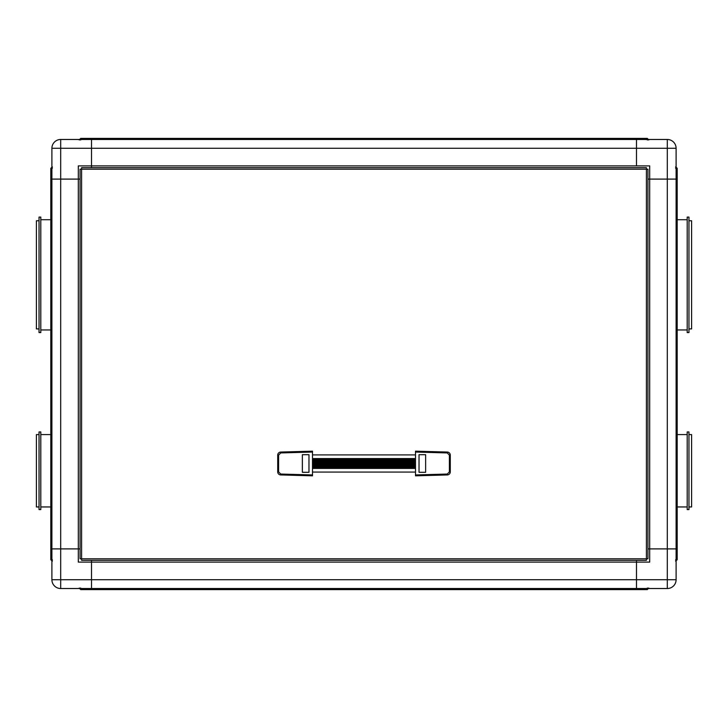 <?xml version="1.0" encoding="UTF-8"?>
<svg xmlns="http://www.w3.org/2000/svg" width="728" height="728" viewBox="0 0 728 728"><rect width="100%" height="100%" fill="white"/><g stroke="black" fill="none" stroke-linecap="round" stroke-linejoin="round"><path stroke-width="1.09" d="M86.395 589.607L94.413 589.607M648.812 588.078L647.283 589.607L647.247 588.078L647.283 589.607L80.717 589.607L80.753 588.078L80.717 589.607L79.188 588.078M647.283 588.725L647.929 588.078M80.071 588.078L80.717 588.725M79.188 139.922L80.717 138.393L80.753 139.922L80.717 138.393L647.283 138.393L647.247 139.922L647.283 138.393L648.812 139.922M80.717 139.276L80.071 139.922M647.929 139.922L647.283 139.276M675.666 166.776L677.195 168.304L675.666 168.341L677.195 168.304L677.195 559.695L675.666 559.659L677.195 559.695L675.666 561.224M675.666 560.342L676.312 559.695M676.312 168.304L675.666 167.658M52.334 561.224L50.805 559.695L52.334 559.659L50.805 559.695L50.805 168.304L52.334 168.341L50.805 168.304L52.334 166.776M51.688 559.695L52.334 560.342M52.334 167.658L51.688 168.304M688.961 220.775L691.6 220.775L691.6 328.91L688.961 328.91M688.961 274.838L688.961 332.596L687.196 332.596L687.196 217.081L688.961 217.081L688.961 274.838M688.961 434.58L691.6 434.58L691.6 506.952L688.961 506.952M688.961 470.77L688.961 509.6L687.196 509.6L687.196 431.941L688.961 431.941L688.961 470.77M39.039 328.91L36.4 328.91L36.4 220.775L39.039 220.775M39.039 328.364L39.039 217.081L40.804 217.081L40.804 332.596L39.039 332.596L39.039 328.364M39.039 506.952L36.4 506.952L36.4 434.58L39.039 434.58M39.039 509.6L39.039 431.941L40.804 431.941L40.804 509.6L39.039 509.6M365.984 560.342L362.016 560.342M617.535 560.342L613.567 560.342M114.433 560.342L110.474 560.342M647.929 202.02L647.929 198.052M647.929 529.948L647.929 525.98M646.4 558.813L646.364 560.342L81.636 560.342L81.6 558.813L80.071 558.776L80.071 169.224L81.6 169.187L81.636 167.658L646.364 167.658L646.4 169.187L647.929 169.224L647.929 558.776L646.4 558.813L646.4 169.187L81.6 169.187L81.6 558.813L646.4 558.813M312.494 454.909L415.506 454.909M312.494 466.111L415.506 466.111M415.506 465.429L312.494 465.429M312.494 461.507L415.506 461.507M415.506 460.879L312.494 460.879M415.506 460.205L312.494 460.205M312.494 466.821L415.506 466.821M415.506 468.049L312.494 468.049M312.494 458.94L415.506 458.94M415.506 464.801L312.494 464.801M312.494 462.189L415.506 462.189M415.506 459.577L312.494 459.577M312.494 467.394L415.506 467.394M415.506 464.118L312.494 464.118M312.494 462.817L415.506 462.817M415.506 463.49L312.494 463.49M312.494 452.052L312.494 451.169L280.708 452.052L280.735 452.925L278.596 455.127L278.596 471.862L280.735 474.055L312.494 474.938L312.494 452.052L280.735 452.925M280.735 474.055L280.708 474.938L312.494 475.821L312.494 474.938M280.708 474.938A3.085 3.085 0 0 1 277.714 471.862L277.714 455.127A3.085 3.085 0 0 1 280.708 452.052M302.366 454.691L308.972 454.691L308.972 472.299L302.366 472.299L302.366 454.691M415.506 474.938L415.506 475.821L447.292 474.938L447.265 474.055L449.404 471.862L449.404 455.127L447.265 452.925L415.506 452.052L415.506 474.938L447.265 474.055M447.265 452.925L447.292 452.052L415.506 451.169L415.506 452.052M447.292 452.052A3.085 3.085 0 0 1 450.286 455.127L450.286 471.862A3.085 3.085 0 0 1 447.292 474.938M425.634 472.299L419.028 472.299L419.028 454.691L425.634 454.691L425.634 472.299M78.315 165.893L78.315 179.097L80.071 179.097L78.315 179.097L78.315 548.903L80.071 548.903L78.315 548.903L78.315 562.107L91.519 562.107L91.519 560.342L91.519 588.524L91.519 562.107L636.481 562.107L636.481 560.342L636.481 579.716L636.481 562.107L649.695 562.107L649.695 548.903L647.929 548.903L676.103 548.903L676.103 579.716A8.809 8.809 0 0 1 667.303 588.524L60.697 588.524A8.809 8.809 0 0 1 51.897 579.716L51.897 548.903L78.315 548.903L60.697 548.903L60.697 579.716L636.481 579.716L636.481 588.524L636.481 579.716L667.303 579.716L667.303 548.903L649.695 548.903L649.695 179.097L676.103 179.097L676.103 548.903L667.303 548.903L667.303 179.097L647.929 179.097L649.695 179.097L649.695 165.893L636.481 165.893L636.481 139.476L667.303 139.476A8.809 8.809 0 0 1 676.103 148.285L676.103 179.097L667.303 179.097L667.303 148.285L636.481 148.285L636.481 165.893L91.519 165.893L91.519 167.658L91.519 165.893L78.315 165.893M60.697 179.097L78.315 179.097L60.697 179.097L60.697 548.903L51.897 548.903L51.897 179.097L60.697 179.097L51.897 179.097L51.897 148.285A8.809 8.809 0 0 1 60.697 139.476L91.519 139.476L91.519 165.893L91.519 148.285L60.697 148.285L60.697 179.097M60.697 139.476A8.809 8.809 0 0 0 51.897 148.285L60.697 148.285L60.697 139.476M78.315 139.476L79.252 139.476M80.244 139.476L80.735 139.476M91.519 139.476L91.519 148.285L636.481 148.285L636.481 139.476L91.519 139.476M51.897 579.716A8.809 8.809 0 0 0 60.697 588.524L60.697 579.716L51.897 579.716M415.506 468.423L312.494 468.423M312.494 458.567L415.506 458.567M278.596 471.862L277.714 471.862M278.596 455.127L277.714 455.127M449.404 455.127L450.286 455.127M449.404 471.862L450.286 471.862M676.103 148.285L667.303 148.285L667.303 139.476M667.303 588.524L667.303 579.716L676.103 579.716M687.196 329.957L677.195 329.957M687.196 219.72L677.195 219.72M687.196 506.952L677.195 506.952M687.196 434.58L677.195 434.58M40.804 219.72L50.805 219.72M40.804 329.957L50.805 329.957M40.804 506.952L50.805 506.952M40.804 434.58L50.805 434.58M312.494 472.081L415.506 472.081"/></g></svg>
